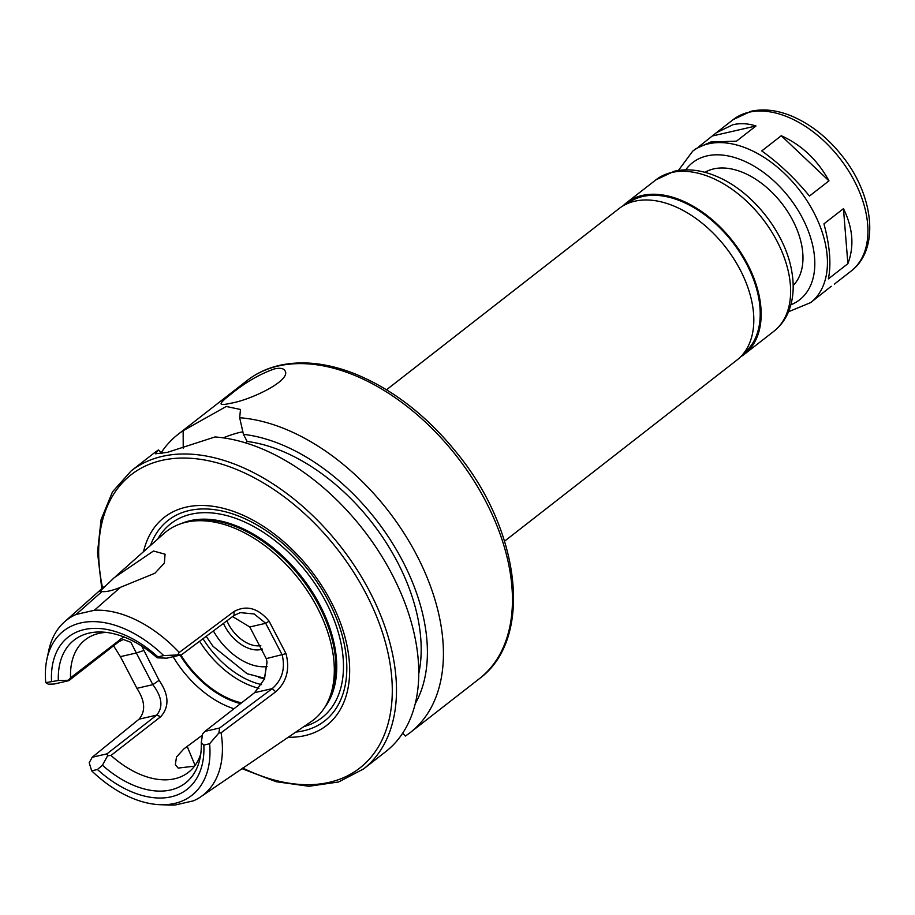 <?xml version="1.0" encoding="UTF-8"?>
<svg xmlns="http://www.w3.org/2000/svg" width="915" height="915" viewBox="0 0 915 915"><rect width="100%" height="100%" fill="white"/><g stroke="black" fill="none" stroke-linecap="round" stroke-linejoin="round"><path stroke-width="1.37" d="M678.392 170.442L692.678 151.192A95.984 60.299 52.1 0 1 708.427 143.827A95.984 60.299 52.1 0 1 807.133 200.957A95.984 60.299 52.1 0 1 810.679 302.602L831.22 286.292M828.361 278.892C831.369 264.344 829.905 245.998 823.946 223.855L843.458 208.643C852.963 228.029 854.438 246.375 847.873 263.692L828.361 278.892M809.478 196.039C794.46 177.922 778.551 162.893 761.749 150.941L781.261 135.729C801.62 144.913 817.53 159.953 828.979 180.838L809.478 196.039M843.458 208.643L847.873 263.692M781.261 135.729L828.979 180.838M699.003 146.56L716.342 132.744L732.961 124.703C740.418 123.022 748.093 123.445 755.984 125.973L736.472 141.173L710.772 141.997L695.88 148.688L692.678 151.192M712.671 135.912L755.984 125.973M704.95 172.352A71.988 45.224 52.1 0 1 713.723 168.898A71.988 45.224 52.1 0 1 786.134 209.318A71.988 45.224 52.1 0 1 793.156 285.526M386.542 389.767L619.043 208.574A95.984 60.299 52.1 0 1 634.804 201.197A95.984 60.299 52.1 0 1 733.51 258.339A95.984 60.299 52.1 0 1 737.044 359.984L504.542 541.188M627.278 203.668A94.783 59.544 52.1 0 1 642.707 196.508A94.783 59.544 52.1 0 1 740.098 252.815A94.783 59.544 52.1 0 1 743.804 353.19M622.909 205.932A95.984 60.299 52.1 0 1 626.409 202.833A95.984 60.299 52.1 0 1 642.158 195.467A95.984 60.299 52.1 0 1 740.864 252.597A95.984 60.299 52.1 0 1 744.41 354.242A95.984 60.299 52.1 0 1 740.555 356.884M123.742 636.874L70.569 677.809L68.362 680.268L68.831 680.657L54.111 684.043L48.312 684.18L45.75 682.624L58.331 680.508A90.585 56.902 52.1 0 1 101.462 632.025A90.585 56.902 52.1 0 1 157.163 657.828L166.816 658.171L181.536 654.797L234.114 615.406L240.29 612.627L254.141 613.976L265.716 623.298L282.209 654.98C285.423 668.739 282.094 679.948 272.224 688.618L219.646 728.008L218.879 732.984L209.604 743.758L203.828 745.085L201.277 742.568L202.615 733.944L204.926 731.382L254.622 692.655L264.492 678.93L267.043 662.094L266.265 658.628L249.784 626.958L232.547 616.573M266.997 661.751L264.366 679.239M200.785 753.8A83.986 52.761 52.1 0 1 188.444 772.317A83.986 52.761 52.1 0 1 110.99 755.458L160.754 716.674C169.527 706.803 168.978 694.679 159.096 680.325L141.734 646.093M70.569 677.809A83.986 52.761 52.1 0 1 85.187 639.825A83.986 52.761 52.1 0 1 98.98 633.374A83.986 52.761 52.1 0 1 106.163 632.379M194.529 766.152L178.15 768.085L175.325 764.585L176.515 756.968L183.846 748.916L202.444 735.122M58.331 680.508L68.362 680.268M157.163 657.828L157.918 656.89L163.694 655.563L181.536 654.797M68.831 680.657L118.538 641.93L123.319 639.482L130.845 642.284L136.335 652.99L143.598 650.565M136.895 688.32L152.828 684.672C162.104 696.933 163.373 707.089 156.648 715.141L106.941 753.869L92.221 757.243L139.046 719.179C145.805 711.23 145.096 700.947 136.895 688.32L120.403 656.65L136.335 652.99L152.828 684.672L159.096 680.325M106.941 753.869L107.65 755.733L110.99 755.458M201.277 742.568A90.585 56.902 52.1 0 1 199.985 758.444A90.585 56.902 52.1 0 1 102.434 765.249L97.436 769.504L91.66 770.83L89.201 762.744L92.221 757.243M107.65 755.733L102.434 765.249M101.977 591.559L99.884 591.376L114.226 577.685L153.48 551.013L165.066 554.216L164.38 563.091L154.887 573.248L120.46 587.316L94.371 610.271L76.071 614.468L101.977 591.559C105.934 592.085 112.099 590.678 120.46 587.316M187.209 746.514L195.078 765.409M209.604 743.758A104.253 65.491 52.1 0 1 160.285 804.708L169.515 805.04A110.967 69.712 52.1 0 0 175.245 804.994L193.545 800.797A110.967 69.712 52.1 0 0 200.74 796.816L310.986 721.752A119.533 75.087 52.1 0 0 326.095 705.11A119.533 75.087 52.1 0 0 300.2 580.831A119.533 75.087 52.1 0 0 186.1 522.236A119.533 75.087 52.1 0 0 183.984 522.762A119.533 75.087 52.1 0 0 164.151 533.354L116.033 576.084M218.879 732.984L221.075 732.812A110.967 69.712 52.1 0 1 200.74 796.816M160.285 804.708A104.253 65.491 52.1 0 1 91.66 770.83M45.75 682.624A104.253 65.491 52.1 0 1 46.905 659.212L48.838 650.176A110.967 69.712 52.1 0 1 64.439 621.914A110.967 69.712 52.1 0 1 76.071 614.468M46.905 659.212A104.253 65.491 52.1 0 1 163.694 655.563M94.371 610.271A110.967 69.712 52.1 0 1 179.237 652.464L177.979 654.419M120.403 656.65L113.563 645.796M221.075 732.812L275.735 691.809C286.612 682.098 290.044 669.38 286.006 653.642L269.079 621.148C258.099 608.006 246.387 604.804 233.943 611.54L179.237 652.464M249.784 626.958L265.716 623.298L269.079 621.148M266.265 658.628L286.006 653.642M219.646 728.008L204.926 731.382M51.526 681.298A96.578 60.676 52.1 0 1 157.918 656.89M203.828 745.085A96.578 60.676 52.1 0 1 97.436 769.504M230.603 394.457C244.877 382.676 259.494 374.155 274.466 368.894C280.036 367.704 283.536 368.31 284.942 370.724C291.976 380.171 250.584 400.187 230.283 403.321C224.77 404.624 221.705 404.83 221.098 403.961C220.698 402.772 223.866 399.603 230.603 394.457M402.657 733.258L405.356 736.037A188.97 118.71 52.1 0 0 410.412 732.423L479.449 678.621A188.97 118.71 52.1 0 0 472.472 478.511A188.97 118.71 52.1 0 0 278.149 366.023A188.97 118.71 52.1 0 0 247.13 380.526C256.543 373.217 267.34 368.173 279.51 365.371C302.419 360.327 327.364 363.072 354.334 373.594C393.153 389.378 427.785 416.382 458.221 454.641C521.287 532.667 533.159 639.379 479.449 678.621M101.794 588.734L97.505 552.397L101.108 519.526L112.499 491.847L131.165 470.905A188.97 118.71 52.1 0 1 162.184 456.391A188.97 118.71 52.1 0 1 356.507 568.89A188.97 118.71 52.1 0 1 363.484 769L385.753 751.638A188.97 118.71 52.1 0 0 389.847 570.205A188.97 118.71 52.1 0 0 215.014 436.958L167.331 452.376L155.367 453.783L158.501 449.928L162.012 453.52M183.229 448.293L183.149 430.713L226.234 406.477L240.496 409.474L239.673 417.743L243.424 434.339L247.119 441.43L245.78 442.952M242.921 431.8A47.992 10.5 -27.5 0 0 223.237 437.85M161.2 452.708A188.97 118.71 52.1 0 1 178.093 434.328A188.97 118.71 52.1 0 1 183.149 430.713M239.673 417.743A188.97 118.71 52.1 0 1 414.506 550.99A188.97 118.71 52.1 0 1 410.412 732.423M131.165 470.905L153.446 453.543A188.97 118.71 52.1 0 1 158.501 449.928M247.119 441.43A167.068 104.962 52.1 0 1 418.796 673.474M243.424 434.339A174.948 109.914 52.1 0 1 390.979 540.902A174.948 109.914 52.1 0 1 415.284 703.635M260.809 645.601A29.989 18.849 52.1 0 1 226.92 620.793M262.433 649.078A32.997 20.725 52.1 0 1 223.443 623.401M267.134 666.555A52.189 32.791 52.1 0 1 213.389 630.927M241.537 702.857A77.981 48.998 52.1 0 1 180.85 654.957M183.984 522.762L187.243 521.882A118.184 74.241 52.1 0 1 189.336 521.356A118.184 74.241 52.1 0 1 302.144 579.298A118.184 74.241 52.1 0 1 327.742 702.171L326.095 705.11M150.472 545.512A127.219 79.925 52.1 0 1 189.085 510.559A127.219 79.925 52.1 0 1 331.447 606.851A127.219 79.925 52.1 0 1 295.854 732.057M143.529 551.665A131.977 82.91 52.1 0 1 186.019 507.162A131.977 82.91 52.1 0 1 336.182 612.387A131.977 82.91 52.1 0 1 288.191 737.273M671.61 172.512A95.984 60.299 52.1 0 1 770.316 229.654A95.984 60.299 52.1 0 1 773.861 331.299C780.278 326.243 785.116 319.815 788.41 312.026C793.213 300.223 794.392 287.036 791.944 272.453C786.042 233.748 752.839 191.349 716.72 176.446C701.931 170.087 687.806 168.349 674.332 171.208L655.861 179.878A95.984 60.299 52.1 0 1 671.61 172.512M685.735 169.847A86.982 54.648 52.1 0 1 706.963 155.916A86.982 54.648 52.1 0 1 800.476 214.43A86.982 54.648 52.1 0 1 790.892 304.775M716.342 132.744L733.167 119.636A95.984 60.299 52.1 0 1 748.928 112.259A95.984 60.299 52.1 0 1 847.633 169.401A95.984 60.299 52.1 0 1 851.167 271.046L834.343 284.165M233.977 708.748A83.986 52.761 52.1 0 1 173.129 656.718M118.538 641.93L120.334 639.025M139.046 719.179L156.648 715.141L160.754 716.674M234.114 615.406L233.943 611.54M254.622 692.655L272.224 688.618L275.735 691.809M264.629 678.541A67.047 42.113 52.1 0 1 258.396 677.363M261.553 684.603A74.984 47.111 52.1 0 1 202.993 638.716M258.934 688.309A77.981 48.998 52.1 0 1 199.607 641.255M240.565 703.601A79.182 49.742 52.1 0 1 180.061 655.129M181.296 523.574A118.184 74.241 52.1 0 1 190.206 520.681A118.184 74.241 52.1 0 1 306.331 583.084A118.184 74.241 52.1 0 1 324.653 707.524M157.723 539.061A122.976 77.26 52.1 0 1 190.995 514.23A122.976 77.26 52.1 0 1 325.408 600.983A122.976 77.26 52.1 0 1 303.872 726.59M102.572 588.048A185.962 116.834 52.1 0 1 161.692 460.428A185.962 116.834 52.1 0 1 385.993 644.606A185.962 116.834 52.1 0 1 242.75 768.04M810.679 302.602L788.524 311.752M733.167 119.636L750.963 111.275C763.67 108.553 777.167 110.109 791.441 115.976C810.518 124.051 827.423 137.364 842.143 155.916C873.596 194.952 880.276 249.097 851.167 271.046M744.41 354.242L773.861 331.299M626.409 202.833L655.861 179.878M264.229 679.582L264.492 678.93M64.439 621.914L104.367 586.446M178.093 434.328L247.13 380.526M264.732 678.267L247.164 673.76L212.989 646.287L206.195 636.325M363.484 769L338.584 781.982L308.927 786.271L276.147 781.719L241.926 768.634"/></g></svg>
